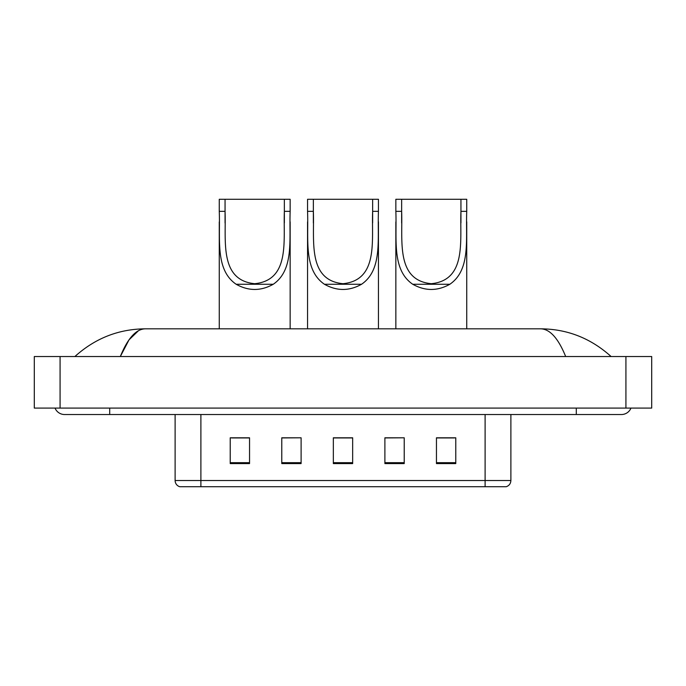 <?xml version="1.0" encoding="UTF-8"?>
<svg xmlns="http://www.w3.org/2000/svg" width="686" height="686" viewBox="0 0 686 686"><rect width="100%" height="100%" fill="white"/><g stroke="black" fill="none" stroke-linecap="round" stroke-linejoin="round"><path stroke-width="1.03" d="M55.034 408.093A10.316 10.316 0 0 0 64.587 414.533A10.316 10.316 0 0 1 55.034 408.093A10.316 10.316 0 0 0 64.587 414.533L621.413 414.533A10.316 10.316 0 0 0 630.966 408.093A10.316 10.316 0 0 1 621.413 414.533A10.316 10.316 0 0 0 630.966 408.093A10.316 10.316 0 0 1 621.413 414.533M565.676 356.531C558.284 338.335 549.975 329.1 540.765 328.826L145.235 328.826C136.025 329.1 127.716 338.335 120.324 356.531L129.002 339.87L138.546 330.635M60.076 356.531L651.7 356.531L651.7 408.093L34.3 408.093L34.3 356.531L60.076 356.531L60.076 408.093M540.765 328.826C567.365 329.031 590.817 338.267 611.097 356.531L608.902 354.542M77.098 354.542L74.903 356.531C95.088 338.309 118.532 329.066 145.235 328.826M485.105 486.717L485.105 480.526L510.881 480.526C510.701 483.621 509.158 485.679 506.242 486.717L179.758 486.717A6.448 6.448 0 0 1 175.119 480.526L175.119 414.533M455.778 463.582L455.778 437.797L436.45 437.797L436.45 463.582L455.778 463.582M404.226 463.582L404.226 437.797L384.889 437.797L384.889 463.582L404.226 463.582M249.55 463.582L249.55 437.797L230.222 437.797L230.222 463.582L249.55 463.582M301.111 463.582L301.111 437.797L281.775 437.797L281.775 463.582L301.111 463.582M352.664 463.582L352.664 437.797L333.336 437.797L333.336 463.582L352.664 463.582M436.45 437.934L454.492 437.934M301.111 437.797L281.775 437.934L301.111 437.797M231.508 437.934L249.55 437.934M404.226 437.797L384.889 437.934L404.226 437.797M352.664 437.934L333.336 437.934M225.059 199.283L290.152 199.283L290.152 211.348C289.046 238.882 294.414 269.795 273.26 284.261C260.894 291.181 248.521 291.181 236.155 284.261C215.018 269.804 220.369 239.02 219.263 211.348L219.263 199.283L225.059 199.283L225.059 223.027M219.263 211.348L225.059 211.348C226.209 240.237 218.988 280.205 254.695 283.704C290.461 280.128 283.189 240.374 284.356 211.348L284.356 199.283M290.152 211.348L284.356 211.348L284.356 222.899M219.263 221.912L219.263 328.826M290.152 221.835L290.152 328.826M313.356 199.283L378.449 199.283L378.449 211.348C377.334 238.882 382.711 269.795 361.556 284.261C349.183 291.181 336.817 291.181 324.444 284.261C303.306 269.804 308.657 239.02 307.551 211.348L307.551 199.283L313.356 199.283L313.356 223.027M307.551 211.348L313.356 211.348C314.497 240.237 307.285 280.205 342.983 283.704C378.749 280.128 371.486 240.374 372.644 211.348L372.644 199.283M378.449 211.348L372.644 211.348L372.644 222.899M307.551 221.912L307.551 328.826M378.449 221.835L378.449 328.826M401.644 199.283L466.737 199.283L466.737 211.348C465.631 238.882 470.999 269.795 449.845 284.261C437.479 291.181 425.106 291.181 412.74 284.261C391.603 269.804 396.954 239.02 395.848 211.348L395.848 199.283L401.644 199.283L401.644 223.027M395.848 211.348L401.644 211.348C402.793 240.237 395.573 280.205 431.271 283.704C467.046 280.128 459.774 240.374 460.941 211.348L460.941 199.283M466.737 211.348L460.941 211.348L460.941 222.899M395.848 221.912L395.848 328.826M466.737 221.835L466.737 328.826M576.3 408.093L576.3 414.533M109.7 408.093L109.7 414.533M625.924 356.531L625.924 408.093M175.119 480.526L200.895 480.526L200.895 486.717M200.895 414.533L200.895 480.526L485.105 480.526L485.105 414.533M352.664 462.681L333.336 462.681M301.111 462.681L281.775 462.681M249.55 462.681L230.222 462.681M404.226 462.681L384.889 462.681M455.778 462.681L436.45 462.681M236.155 284.261L273.26 284.261M324.444 284.261L361.556 284.261M412.74 284.261L449.845 284.261M510.881 480.526L510.881 414.533"/></g></svg>
